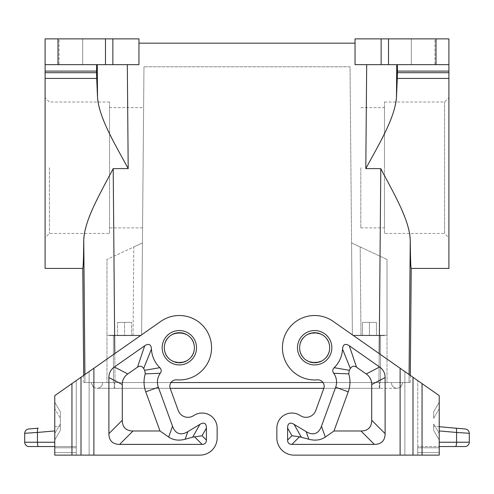 <?xml version="1.0" encoding="UTF-8"?>
<svg xmlns="http://www.w3.org/2000/svg" width="494" height="494" viewBox="0 0 494 494"><rect width="100%" height="100%" fill="white"/><g stroke="black" fill="none" stroke-linecap="round" stroke-linejoin="round"><path stroke-width="0.37" stroke-dasharray="2.47 1.85" d="M397.343 64.652L396.744 64.652L396.466 97.392L397.3 78.422L397.343 64.652L448.898 64.652L448.898 38.878L436.011 38.878L436.011 64.652L448.898 64.652L366.684 64.652L365.801 168.621L378.484 145.384L387.543 127.088L392.915 113.811L396.009 102.023M379.287 382.529L114.713 382.529L379.287 382.529M217.144 437.943A17.185 17.185 0 0 1 199.965 455.122A17.185 17.185 0 0 0 217.144 437.943L217.144 428.063L217.144 437.943A17.185 17.185 0 0 1 199.965 455.122L81.004 455.122L81.004 377.262L160.865 321.341A32.215 32.215 0 0 1 210.432 339.273A32.215 32.215 0 0 1 176.784 379.849A32.215 32.215 0 0 0 210.432 339.273A32.215 32.215 0 0 0 160.865 321.341A32.215 32.215 0 0 1 210.432 339.273A32.215 32.215 0 0 1 176.784 379.849A6.441 6.441 0 0 0 170.214 388.475L178.248 410.539L170.214 388.475A6.441 6.441 0 0 1 176.784 379.849A6.441 6.441 0 0 0 170.164 388.327L96.688 388.327L93.434 387.277L91.106 382.529L114.713 382.529L91.106 382.529L93.286 387.173L96.688 388.327L323.836 388.327M114.787 353.605L115.04 382.529L84.974 382.529L409.026 382.529L378.96 382.529L380.794 168.621L393.193 192.036L400.961 208.054L406.352 221.312L409.656 233.471M409.094 374.526L409.026 382.529L410.236 382.529L409.026 382.529L410.248 239.602C410.434 258.387 410.761 267.989 411.23 268.415M97.991 102.023L101.072 113.781L106.432 127.032L115.479 145.316L128.199 168.621L113.206 168.621L115.04 382.529L171.029 382.529M322.971 382.529L378.96 382.529L379.213 353.605M84.906 374.526L84.974 382.529L83.764 382.529L84.974 382.529L83.752 239.602C83.566 258.387 83.239 267.989 82.77 268.415M350.03 66.795L143.97 66.795L350.03 66.795L352.376 335.278L387.018 335.278L387.018 382.529L380.578 382.529L387.018 382.529L387.018 335.278L380.578 335.278L380.578 382.529L106.982 382.529L380.578 382.529L380.578 335.278L352.376 335.278L387.018 335.278L352.376 335.278L350.03 66.795M434.936 64.652L411.311 64.652L434.936 64.652L411.311 64.652L434.936 64.652L434.936 38.878L411.311 38.878L434.936 38.878L411.311 38.878L434.936 38.878L434.936 64.652M381.133 64.652L355.038 64.652L366.684 64.652L355.038 64.652L355.038 38.878L388.525 38.878L388.525 64.652L381.133 64.652L381.133 38.878M436.011 64.652L388.525 64.652M355.038 43.169L355.038 64.652L355.038 43.169L138.962 43.169L138.962 64.652L112.867 64.652L112.867 38.878L45.102 38.878L45.102 268.415M194.377 347.733A15.036 15.036 0 0 0 179.341 332.697A15.036 15.036 0 0 0 164.311 347.733A15.036 15.036 0 0 1 179.341 332.697A15.036 15.036 0 0 1 194.377 347.733A15.036 15.036 0 0 1 179.341 362.769A15.036 15.036 0 0 1 164.311 347.733C163.582 328.424 195.105 328.424 194.377 347.733A15.036 15.036 0 0 1 179.341 362.769A15.036 15.036 0 0 1 164.311 347.733A15.036 15.036 0 0 1 179.341 332.697A15.036 15.036 0 0 1 194.377 347.733A15.036 15.036 0 0 0 179.341 332.697A15.036 15.036 0 0 0 164.311 347.733A15.036 15.036 0 0 0 179.341 362.769A15.036 15.036 0 0 0 194.377 347.733A15.036 15.036 0 0 1 179.341 362.769A15.036 15.036 0 0 1 164.311 347.733A15.036 15.036 0 0 1 179.341 332.697A15.036 15.036 0 0 1 194.377 347.733C195.105 367.048 163.582 367.048 164.311 347.733C163.582 328.424 195.105 328.424 194.377 347.733C195.105 367.048 163.582 367.048 164.311 347.733A15.036 15.036 0 0 0 179.341 362.769M45.102 71.093L96.54 71.093L96.657 64.652L138.962 64.652L138.962 38.878L112.867 38.878M96.54 71.093L97.534 97.392L97.256 64.652L138.962 64.652L138.962 43.169M102.629 382.529L379.787 382.529L102.629 382.529M379.787 382.529L391.372 382.529L379.787 382.529M102.629 382.498C102.388 385.993 100.523 387.932 97.046 388.327L114.213 388.327L97.046 388.327C100.523 387.932 102.388 385.993 102.629 382.498M114.213 388.327L114.213 382.498L114.213 388.327L379.787 388.327L379.787 382.498L379.787 388.327L396.954 388.327L114.213 388.327M396.954 388.327C393.477 387.932 391.612 385.993 391.372 382.498C391.612 385.993 393.477 387.932 396.954 388.327M397.312 388.327L400.566 387.277L402.894 382.529L400.714 387.173L397.312 388.327M379.287 388.327L379.287 382.498L379.287 388.327M114.713 382.498L114.713 388.327L114.713 382.498M160.865 321.341L76.249 380.59L160.865 321.341M199.965 455.122L54.772 455.122L54.772 452.609L54.772 455.122L76.249 455.122L76.249 380.59L76.249 455.122L89.136 455.122L89.136 371.568L89.136 455.122L199.965 455.122M217.144 428.063A15.036 15.036 0 0 0 194.358 415.182A15.036 15.036 0 0 1 217.144 428.063A15.036 15.036 0 0 0 194.358 415.182L193.253 415.843A10.312 10.312 0 0 1 178.248 410.539A10.312 10.312 0 0 0 193.253 415.843L194.358 415.182L193.253 415.843A10.312 10.312 0 0 1 178.248 410.539L170.214 388.475M108.896 377.552A56.544 25.774 -152.5 0 1 114.392 366.993L144.699 345.769C148.793 343.188 151.047 344.293 151.454 349.079A27.923 27.923 0 0 0 159.815 367.69C161.513 369.426 161.668 371.284 160.291 373.279A15.036 15.036 0 0 0 158.339 387.24L172.523 426.217A61.083 21.051 109.5 0 0 187.844 431.639L199.897 424.383A31.437 8.589 119.5 0 1 206.406 428.063L206.406 440.092A22.73 8.589 -135 0 1 202.108 444.384L119.634 444.384A56.829 21.477 135 0 1 108.896 433.646L108.896 377.552L122.29 384.523L122.29 420.252A56.829 21.477 135 0 0 133.028 430.99L160.013 430.99L168.689 437.067C173.332 440.179 178.822 440.907 185.151 439.252L187.844 431.639M185.151 439.252L192.672 437.159L202.065 435.745L206.406 440.092M160.291 373.279L145.248 373.884L144.736 370.302A41.317 41.317 0 0 1 143.649 368.536C142.05 365.992 139.993 365.541 137.474 367.178L127.785 373.964A56.544 25.774 -152.5 0 0 122.29 384.523M160.013 430.99L145.755 391.822A28.43 28.43 0 0 1 145.248 373.884M159.815 367.69L144.736 370.302M151.454 349.079L143.649 368.536M76.249 452.609L76.249 446.533L76.249 447.792L54.772 447.792L54.772 446.533L54.772 452.609L54.772 447.792L76.249 447.792L76.249 452.609L54.772 452.609L76.249 452.609M76.249 446.533L54.772 446.533L54.772 442.235L54.772 446.533L76.249 446.533M81.004 455.122L54.772 455.122L54.772 395.632L81.004 377.262M54.772 439.981L54.772 433.541L54.772 439.981L60.354 430.311L60.354 423.864L60.354 430.311L60.354 426.229L60.354 430.311L54.772 439.981M54.772 408.624L54.772 433.541L60.354 423.864L60.354 411.854L60.354 423.864L54.772 433.541L54.772 402.184L54.772 408.624L60.354 418.295L54.772 408.624M28.998 446.533L54.772 446.533M54.772 430.935L24.7 433.287C24.922 430.867 26.225 429.44 28.621 429.008L38.174 428.175C37.544 428.489 37.297 429.916 37.433 432.454L37.433 442.235L54.772 442.235M54.772 426.717L60.354 426.229L54.772 426.717M60.354 411.854L54.772 402.184L60.354 411.854M24.7 433.287L24.7 442.235L37.433 442.235A4.298 1.112 90 0 0 38.544 446.533M436.011 38.878L388.525 38.878M448.898 167.744L448.898 237.762L448.898 167.744M448.898 268.415L448.898 64.652M360.836 167.744L360.836 227.882L360.836 167.744M410.236 382.529L410.298 375.372M329.689 347.733C330.418 367.048 298.895 367.048 299.623 347.733C298.895 328.424 330.418 328.424 329.689 347.733A15.036 15.036 0 0 1 314.659 362.769A15.036 15.036 0 0 1 299.623 347.733A15.036 15.036 0 0 1 314.659 332.697A15.036 15.036 0 0 1 329.689 347.733A15.036 15.036 0 0 1 314.659 362.769A15.036 15.036 0 0 1 299.623 347.733A15.036 15.036 0 0 1 314.659 332.697A15.036 15.036 0 0 1 329.689 347.733A15.036 15.036 0 0 1 314.659 362.769A15.036 15.036 0 0 1 299.623 347.733A15.036 15.036 0 0 1 314.659 332.697A15.036 15.036 0 0 1 329.689 347.733A15.036 15.036 0 0 1 314.659 362.769A15.036 15.036 0 0 1 299.623 347.733A15.036 15.036 0 0 1 314.659 332.697A15.036 15.036 0 0 1 329.689 347.733C330.418 367.048 298.895 367.048 299.623 347.733C298.895 328.424 330.418 328.424 329.689 347.733A15.036 15.036 0 0 1 314.659 362.769A15.036 15.036 0 0 1 299.623 347.733M384.462 185.639L384.462 227.882L384.462 185.639M384.462 167.744L384.462 107.606L384.462 167.744M384.462 233.471L384.462 102.023L384.462 233.471L444.6 233.471L444.6 102.023L444.6 233.471L448.898 237.762M384.462 102.023L444.6 102.023L448.898 97.726M141.624 335.278L143.97 66.795L141.624 335.278L106.982 335.278L106.982 382.529L106.982 335.278L113.422 335.278L113.422 382.529L113.422 335.278L141.624 335.278L142.433 242.918L133.806 246.944L142.433 242.918L141.624 335.278L133.034 335.278L141.624 335.278M369.426 335.278L354.476 335.278L376.409 335.278L376.731 335.599L354.389 335.599L384.462 335.599L362.121 335.599L369.426 335.599L369.426 335.278L369.426 335.599L354.389 335.599L384.462 335.599L369.426 335.599L376.731 335.599L376.409 335.278L362.448 335.278L362.121 335.599L369.426 335.599L362.121 335.599L362.448 335.278L384.375 335.278L354.476 335.278L384.375 335.278L369.426 335.278L376.731 335.599L376.409 335.278L369.426 335.278L369.426 335.599L369.426 335.278L362.448 335.278L362.121 335.599L369.426 335.278L369.426 322.391L376.409 322.391L362.448 322.391L376.409 322.391L369.426 322.391L369.426 335.278M106.982 335.278L133.034 335.278L133.806 246.944L106.982 259.449L133.806 246.944L133.034 335.278L106.982 335.278L106.982 259.449L106.982 335.278M276.856 437.943A17.185 17.185 0 0 0 294.035 455.122A17.185 17.185 0 0 1 276.856 437.943L276.856 428.063A15.036 15.036 0 0 1 299.642 415.182A15.036 15.036 0 0 0 276.856 428.063L276.856 437.943A17.185 17.185 0 0 0 294.035 455.122L422.049 455.122L422.049 383.597L439.228 395.632L439.228 455.122L422.049 455.122M276.856 428.063A15.036 15.036 0 0 1 299.642 415.182L300.747 415.843A10.312 10.312 0 0 0 315.752 410.539L323.786 388.475L315.752 410.539A10.312 10.312 0 0 1 300.747 415.843L299.642 415.182L300.747 415.843A10.312 10.312 0 0 0 315.752 410.539L323.786 388.475A6.441 6.441 0 0 0 317.216 379.849A32.215 32.215 0 0 1 283.568 339.273A32.215 32.215 0 0 1 333.135 321.341L417.751 380.59L333.135 321.341A32.215 32.215 0 0 0 283.568 339.273A32.215 32.215 0 0 0 317.216 379.849A6.441 6.441 0 0 1 323.786 388.475A6.441 6.441 0 0 0 317.216 379.849A32.215 32.215 0 0 1 283.568 339.273A32.215 32.215 0 0 1 333.135 321.341L422.049 383.597M439.228 452.609L439.228 442.235L439.228 455.122L417.751 455.122L439.228 455.122L439.228 452.609L417.751 452.609L417.751 446.533L439.228 446.533L417.751 446.533L417.751 447.792L439.228 447.792L417.751 447.792L417.751 455.122L417.751 380.59L417.751 455.122L404.864 455.122L417.751 455.122L417.751 452.609L439.228 452.609M433.646 430.311L439.228 439.981L433.646 430.311L433.646 423.864L433.646 430.311L433.646 426.229L433.646 430.311L439.228 439.981L433.646 430.311M433.646 418.295L433.646 411.854L433.646 418.295L439.228 408.624L439.228 442.235L439.228 433.541L433.646 423.864L439.228 433.541L439.228 402.184L439.228 408.624L433.646 418.295M433.646 411.854L439.228 402.184L433.646 411.854M439.228 426.717L433.646 426.229L439.228 426.717M460.359 432.701L456.567 432.454C456.703 429.916 456.456 428.489 455.826 428.175L465.379 429.008C467.775 429.44 469.078 430.867 469.3 433.287L469.3 442.235A4.298 4.298 0 0 1 465.002 446.533M465.576 433.04L469.3 433.287M371.71 384.523A56.544 25.774 -27.5 0 0 366.215 373.964L356.526 367.178L349.301 345.769C345.207 343.188 342.953 344.293 342.546 349.079A27.923 27.923 0 0 1 334.185 367.69C332.487 369.426 332.332 371.284 333.709 373.279A15.036 15.036 0 0 1 335.661 387.24L321.477 426.217A61.083 21.051 70.5 0 1 306.157 431.639L294.103 424.383A31.437 8.589 60.5 0 0 287.594 428.063L287.594 440.092L291.935 435.745L301.328 437.159L308.849 439.252C315.178 440.907 320.668 440.179 325.311 437.067L333.987 430.99L360.972 430.99A56.829 21.477 45 0 0 371.71 420.252L371.71 384.523L385.104 377.552L385.104 433.646A56.829 21.477 45 0 1 374.366 444.384L291.892 444.384A22.73 8.589 -45 0 1 287.594 440.092M349.301 345.769L379.608 366.993A56.544 25.774 -27.5 0 1 385.104 377.552M396.744 64.652L366.684 64.652M294.035 455.122L404.864 455.122L404.864 371.568L404.864 455.122L294.035 455.122M59.064 64.652L82.689 64.652L59.064 64.652L82.689 64.652L59.064 64.652L59.064 38.878L82.689 38.878L59.064 38.878L82.689 38.878L59.064 38.878L59.064 64.652M96.657 64.652L97.256 64.652M83.764 382.529L83.702 375.372M124.574 335.278L109.625 335.278L139.524 335.278L109.625 335.278L139.524 335.278L124.574 335.278L124.574 335.599L109.538 335.599L139.611 335.599L109.538 335.599L139.611 335.599L117.269 335.599L124.574 335.599L124.574 335.278L117.591 335.278L131.552 335.278L124.574 335.278L124.574 335.599L124.574 335.278L117.269 335.599L117.591 335.278L131.552 335.278L131.879 335.599L124.574 335.278L124.574 322.391L131.552 322.391L117.591 322.391L131.552 322.391L117.591 322.391L124.574 322.391L124.574 335.278M45.102 167.744L45.102 237.762L45.102 167.744M143.612 107.606L142.562 227.882L143.612 107.606L109.538 107.606L109.538 227.882L109.538 107.606M142.562 227.882L109.538 227.882M49.4 167.744L49.4 233.471L49.4 167.744M109.538 233.471L109.538 102.023L109.538 233.471L49.4 233.471L45.102 237.762M109.538 102.023L49.4 102.023L45.102 97.726M113.206 168.621L100.807 192.036L93.039 208.054L87.648 221.312L84.344 233.471M335.661 387.24L348.245 391.822L333.987 430.99M333.709 373.279L348.752 373.884A28.43 28.43 0 0 1 348.245 391.822M334.185 367.69L349.264 370.302L348.752 373.884M349.264 370.302A41.317 41.317 0 0 0 350.351 368.536L342.546 349.079M356.526 367.178C354.007 365.541 351.95 365.992 350.351 368.536M45.102 64.652L112.867 64.652M117.591 335.278L117.269 335.599L117.591 335.278L117.591 322.391L117.591 335.278M131.552 335.278L131.879 335.599L131.552 335.278L131.552 322.391L131.552 335.278M376.409 335.278L376.409 322.391L376.409 335.278M362.448 335.278L362.448 322.391L362.448 335.278M352.376 335.278L351.567 242.918L360.194 246.944L351.567 242.918L352.376 335.278M82.689 64.652L82.689 38.878L82.689 64.652M411.311 64.652L411.311 38.878L411.311 64.652M387.018 259.449L387.018 335.278L387.018 259.449L360.194 246.944L387.018 259.449M179.341 364.918A17.185 17.185 0 0 0 196.526 347.733A17.185 17.185 0 0 0 179.341 330.548A17.185 17.185 0 0 0 162.162 347.733A17.185 17.185 0 0 0 179.341 364.918M93.891 455.122L93.891 368.234M202.065 435.745L206.406 428.063M194.519 436.795L202.108 444.384M133.028 430.99L119.634 444.384M144.699 345.769L137.474 367.178M114.392 366.993L127.785 373.964M158.339 387.24L145.755 391.822M172.523 426.217L168.689 437.067M122.29 420.252L108.896 433.646M192.672 437.159L199.897 424.383M397.46 71.093L448.898 71.093M397.442 72.704L448.898 72.704M397.3 78.422L448.898 78.422M71.951 455.122L71.951 383.597M439.228 430.935L456.567 432.454L456.567 442.235L469.3 442.235M455.456 446.533A4.298 1.112 90 0 0 456.567 442.235L439.228 442.235M400.109 368.234L400.109 455.122M412.996 377.262L412.996 455.122M314.659 330.548A17.185 17.185 0 0 1 331.838 347.733A17.185 17.185 0 0 1 314.659 364.918A17.185 17.185 0 0 1 297.474 347.733A17.185 17.185 0 0 1 314.659 330.548M294.103 424.383L301.328 437.159M308.849 439.252L306.157 431.639M321.477 426.217L325.311 437.067M366.215 373.964L379.608 366.993M287.594 428.063L291.935 435.745M385.104 433.646L371.71 420.252M374.366 444.384L360.972 430.99M291.892 444.384L299.481 436.795M128.199 168.621L127.316 64.652M96.701 78.422L45.102 78.422M96.558 72.704L45.102 72.704M105.475 64.652L105.475 38.878M57.989 64.652L57.989 38.878M365.801 168.621L380.794 168.621M360.966 335.278L360.194 246.944L360.966 335.278M400.714 387.173L402.894 382.529L400.566 387.277M93.286 387.173L91.106 382.529L93.434 387.277M360.836 227.882L384.462 227.882M360.836 107.606L384.462 107.606M354.476 335.278L354.389 335.599L354.476 335.278M384.462 335.599L384.375 335.278L384.462 335.599M109.625 335.278L109.538 335.599L109.625 335.278M139.611 335.599L139.524 335.278L139.611 335.599"/><path stroke-width="0.74" d="M396.009 102.023L396.466 97.392C394.897 118.165 379.083 143.995 365.801 168.621L366.684 64.652M171.029 382.529L322.971 382.529M355.038 64.652L355.038 38.878L381.133 38.878L381.133 64.652L355.038 64.652M323.836 388.327L170.164 388.327A6.441 6.441 0 0 0 170.214 388.475L178.248 410.539A10.312 10.312 0 0 0 193.253 415.843L194.358 415.182A15.036 15.036 0 0 1 217.144 428.063L217.144 437.943A17.185 17.185 0 0 1 199.965 455.122L71.951 455.122L71.951 383.597L54.772 395.632L54.772 455.122L71.951 455.122M28.998 446.533A4.298 4.298 0 0 1 24.7 442.235A4.298 4.298 0 0 0 28.998 446.533L54.772 446.533M24.7 433.287L37.433 432.454C37.297 429.916 37.544 428.489 38.174 428.175L28.621 429.008C26.225 429.44 24.922 430.867 24.7 433.287L24.7 442.235L54.772 442.235M448.898 71.093L397.46 71.093L397.3 78.422L448.898 78.422L448.898 38.878L381.133 38.878M448.898 78.422L448.898 268.415L411.23 268.415L410.298 375.372M355.038 43.169L138.962 43.169M388.525 38.878L388.525 64.652L381.133 64.652M409.656 233.471L410.248 239.602C410.434 258.387 410.761 267.989 411.23 268.415M448.898 64.652L388.525 64.652M194.377 347.733A15.036 15.036 0 0 1 179.341 362.769A15.036 15.036 0 0 1 164.311 347.733A15.036 15.036 0 0 1 179.341 332.697A15.036 15.036 0 0 1 194.377 347.733A15.036 15.036 0 0 1 179.341 362.769M397.46 71.093L397.343 64.652M159.815 367.69L144.736 370.302A41.317 41.317 0 0 1 143.649 368.536L151.454 349.079A27.923 27.923 0 0 0 159.815 367.69C161.513 369.426 161.668 371.284 160.291 373.279A15.036 15.036 0 0 0 158.339 387.24L172.523 426.217A61.083 21.051 109.5 0 0 187.844 431.639L199.897 424.383A31.437 8.589 119.5 0 1 206.406 428.063L206.406 440.092L202.065 435.745L192.672 437.159L185.151 439.252C178.822 440.907 173.332 440.179 168.689 437.067L160.013 430.99L133.028 430.99A56.829 21.477 135 0 1 122.29 420.252L122.29 384.523L108.896 377.552L108.896 433.646A56.829 21.477 135 0 0 119.634 444.384L202.108 444.384A22.73 8.589 -135 0 0 206.406 440.092M158.339 387.24L145.755 391.822L160.013 430.99M160.291 373.279L145.248 373.884A28.43 28.43 0 0 0 145.755 391.822M144.736 370.302L145.248 373.884M122.29 384.523A56.544 25.774 -152.5 0 1 127.785 373.964L137.474 367.178L144.699 345.769C148.793 343.188 151.047 344.293 151.454 349.079M137.474 367.178C139.993 365.541 142.05 365.992 143.649 368.536M144.699 345.769L114.392 366.993A56.544 25.774 -152.5 0 0 108.896 377.552M71.951 383.597L160.865 321.341A32.215 32.215 0 0 1 210.432 339.273A32.215 32.215 0 0 1 176.784 379.849A6.441 6.441 0 0 0 170.214 388.475M217.144 428.063L217.144 437.943M409.094 374.526L410.248 239.602C409.211 219.268 393.737 193.407 380.794 168.621L379.213 353.605M276.856 428.063L276.856 437.943L276.856 428.063A15.036 15.036 0 0 1 299.642 415.182L300.747 415.843A10.312 10.312 0 0 0 315.752 410.539L323.786 388.475A6.441 6.441 0 0 0 317.216 379.849A32.215 32.215 0 0 1 283.568 339.273A32.215 32.215 0 0 1 333.135 321.341L439.228 395.632L439.228 455.122L422.049 455.122L422.049 383.597M276.856 437.943A17.185 17.185 0 0 0 294.035 455.122L422.049 455.122M465.002 446.533L439.228 446.533L465.002 446.533A4.298 4.298 0 0 0 469.3 442.235L439.228 442.235M455.456 446.533A4.298 1.112 -90 0 0 456.567 442.235L456.567 432.454L469.3 433.287C469.078 430.867 467.775 429.44 465.379 429.008L455.826 428.175C456.456 428.489 456.703 429.916 456.567 432.454L439.228 430.935M455.826 428.175L439.228 426.717L455.826 428.175M460.359 432.701L465.576 433.04M469.3 433.287L469.3 442.235M299.623 347.733A15.036 15.036 0 0 1 314.659 332.697A15.036 15.036 0 0 1 329.689 347.733A15.036 15.036 0 0 1 314.659 362.769A15.036 15.036 0 0 1 299.623 347.733A15.036 15.036 0 0 1 314.659 332.697A15.036 15.036 0 0 1 329.689 347.733M287.594 440.092L291.935 435.745L299.481 436.795L291.892 444.384A22.73 8.589 -45 0 1 287.594 440.092L287.594 428.063A31.437 8.589 60.5 0 1 294.103 424.383L306.157 431.639A61.083 21.051 70.5 0 0 321.477 426.217L335.661 387.24A15.036 15.036 0 0 0 333.709 373.279L348.752 373.884L349.264 370.302A41.317 41.317 0 0 0 350.351 368.536C351.95 365.992 354.007 365.541 356.526 367.178L366.215 373.964A56.544 25.774 -27.5 0 1 371.71 384.523L371.71 420.252A56.829 21.477 45 0 1 360.972 430.99L333.987 430.99L325.311 437.067C320.668 440.179 315.178 440.907 308.849 439.252L306.157 431.639M299.481 436.795L308.849 439.252M291.892 444.384L374.366 444.384A56.829 21.477 45 0 0 385.104 433.646L385.104 377.552L371.71 384.523M333.709 373.279C332.332 371.284 332.487 369.426 334.185 367.69A27.923 27.923 0 0 0 342.546 349.079C342.953 344.293 345.207 343.188 349.301 345.769L379.608 366.993A56.544 25.774 -27.5 0 1 385.104 377.552M333.987 430.99L348.245 391.822A28.43 28.43 0 0 0 348.752 373.884M334.185 367.69L349.264 370.302M342.546 349.079L350.351 368.536M138.962 64.652L112.867 64.652L112.867 38.878L138.962 38.878L138.962 64.652M96.657 64.652L96.54 71.093L45.102 71.093L45.102 64.652L112.867 64.652M84.344 233.471L83.752 239.602C83.566 258.387 83.239 267.989 82.77 268.415L45.102 268.415L45.102 71.093M83.702 375.372L82.77 268.415M84.906 374.526L83.752 239.602C84.789 219.268 100.263 193.407 113.206 168.621L114.787 353.605M45.102 64.652L45.102 38.878L112.867 38.878M127.316 64.652L128.199 168.621C114.917 143.995 99.103 118.165 97.534 97.392L96.701 78.422L45.102 78.422M96.54 71.093L96.701 78.422M97.256 64.652L97.534 97.392L97.991 102.023M397.3 78.422L396.466 97.392L396.744 64.652M38.544 446.533A4.298 1.112 -90 0 1 37.433 442.235L37.433 432.454L54.772 430.935M128.199 168.621L113.206 168.621M380.794 168.621L365.801 168.621M397.442 72.704L448.898 72.704M436.011 38.878L436.011 64.652M199.897 424.383L192.672 437.159M185.151 439.252L187.844 431.639M172.523 426.217L168.689 437.067M127.785 373.964L114.392 366.993M206.406 428.063L202.065 435.745M108.896 433.646L122.29 420.252M119.634 444.384L133.028 430.99M202.108 444.384L194.519 436.795M93.891 368.234L93.891 455.122M81.004 377.262L81.004 455.122M179.341 330.548A17.185 17.185 0 0 0 162.162 347.733A17.185 17.185 0 0 0 179.341 364.918A17.185 17.185 0 0 0 196.526 347.733A17.185 17.185 0 0 0 179.341 330.548M412.996 455.122L412.996 377.262M400.109 455.122L400.109 368.234M291.935 435.745L287.594 428.063M360.972 430.99L374.366 444.384M349.301 345.769L356.526 367.178M379.608 366.993L366.215 373.964M335.661 387.24L348.245 391.822M321.477 426.217L325.311 437.067M371.71 420.252L385.104 433.646M301.328 437.159L294.103 424.383M314.659 364.918A17.185 17.185 0 0 1 297.474 347.733A17.185 17.185 0 0 1 314.659 330.548A17.185 17.185 0 0 1 331.838 347.733A17.185 17.185 0 0 1 314.659 364.918M96.558 72.704L45.102 72.704M57.989 64.652L57.989 38.878M105.475 64.652L105.475 38.878"/></g></svg>

